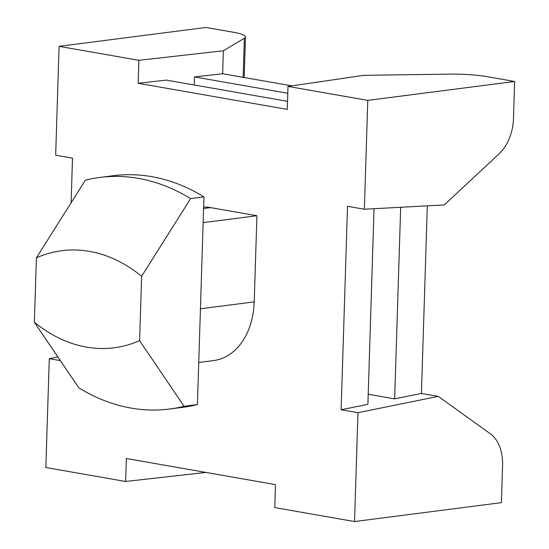 <?xml version="1.0" encoding="UTF-8"?>
<svg xmlns="http://www.w3.org/2000/svg" width="549" height="549" viewBox="0 0 549 549"><rect width="100%" height="100%" fill="white"/><g stroke="black" fill="none" stroke-linecap="round" stroke-linejoin="round"><path stroke-width="0.82" d="M514.633 81.478L367.782 100.378L288.005 86.419L363.692 75.337L449.501 74.136A38.753 5.874 1.8 0 1 487.155 76.668L514.633 81.478L513.452 118.975A38.753 26.27 -80.1 0 1 499.062 153.85L444.271 204.935L364.358 209.224L347.524 206.28L341.128 409.76L367.892 404.318L374.041 208.702M341.128 409.76L357.962 412.704L354.544 521.55L501.395 502.651L502.575 465.154A38.753 26.27 -80.1 0 0 490.271 433.71L438.253 396.378L421.419 393.427L427.314 205.848M233.421 32.261L205.944 27.45L59.086 46.349L138.863 60.315L223.381 50.776L244.374 38.231A38.753 5.874 1.8 0 0 245.458 36.913A38.753 5.874 1.8 0 0 233.421 32.261M291.835 85.857L222.654 73.751L223.381 50.776M354.544 521.55L274.768 507.585L275.488 484.616L126.352 458.511L125.625 481.487L45.848 467.522L49.273 358.675L60.054 360.563M367.782 100.378L364.358 209.224M288.005 86.419L287.278 109.388L138.142 83.29L138.863 60.315M71.109 202.478L72.502 158.146L55.669 155.195L59.086 46.349M198.752 362.477L213.767 360.542A67.822 48.786 -97.3 0 0 254.221 301.875L256.925 215.723L210.624 207.618A67.822 48.786 -97.3 0 0 203.631 207.076M222.654 73.751L194.483 76.929L194.229 84.992M138.142 83.29L166.313 80.106L287.532 101.325M194.483 76.929L287.786 93.261M125.625 481.487L205.868 472.428M49.273 358.675L57.611 356.98M357.962 412.704L438.253 396.378M368.207 394.244L394.656 398.869L400.674 207.275M394.656 398.869L421.419 393.427M203.144 222.647L256.925 215.723M203.953 196.878A242.219 174.239 -97.3 0 0 113.238 175.714L99.891 177.43A242.219 174.239 82.7 0 1 190.606 198.601L203.953 196.878L197.427 404.565A242.219 174.239 -97.3 0 1 182.906 407.31L169.552 409.026A242.219 174.239 82.7 0 1 78.843 387.862L34.367 322.229A174.397 125.447 -97.3 0 0 139.604 340.648L141.628 276.264A174.397 125.447 -97.3 0 0 36.392 257.845L34.367 322.229M36.392 257.845L85.37 180.182A242.219 174.239 82.7 0 1 99.891 177.43M139.604 340.648L184.08 406.281L197.427 404.565M184.08 406.281A242.219 174.239 82.7 0 1 169.552 409.026M190.606 198.601L141.628 276.264M200.44 308.799L254.221 301.875M203.59 208.524L210.624 207.618M244.374 38.231L243.145 77.334M245.458 36.913L244.181 77.519"/></g></svg>
